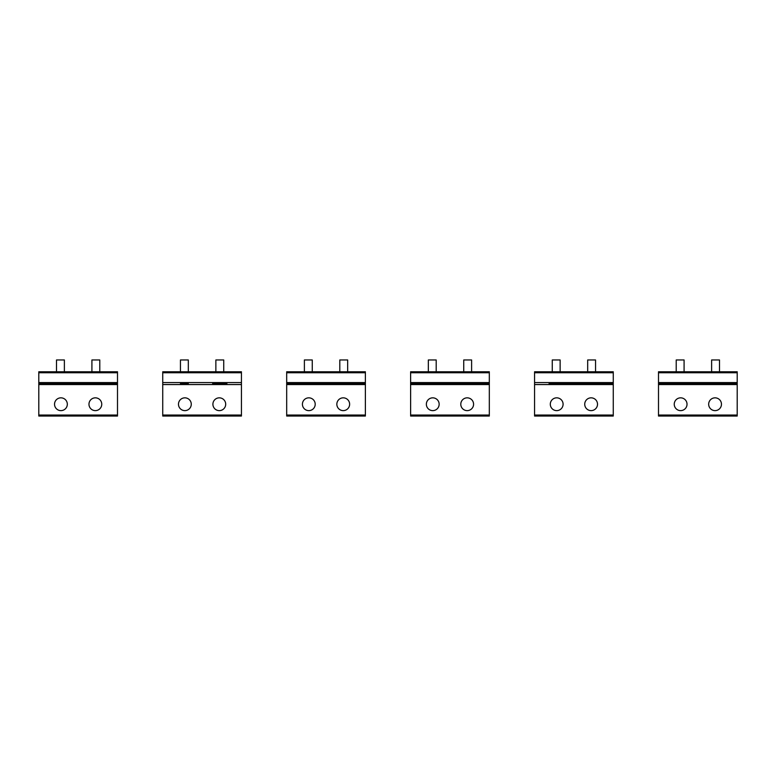 <?xml version="1.0" encoding="UTF-8"?>
<svg xmlns="http://www.w3.org/2000/svg" width="776" height="776" viewBox="0 0 776 776"><rect width="100%" height="100%" fill="white"/><g stroke="black" fill="none" stroke-linecap="round" stroke-linejoin="round"><path stroke-width="1.16" d="M64.379 371.772L64.379 359.967L56.502 359.967L56.502 371.772M53.311 383.577L38.8 383.577L38.8 416.033L117.496 416.033L117.496 415.053L38.8 415.053M99.784 371.772L99.784 359.967L91.917 359.967L91.917 371.772M88.716 383.577L67.57 383.577M188.316 371.772L188.316 359.967L180.449 359.967L180.449 371.772M180.439 383.577L188.326 383.577M312.262 371.772L312.262 359.967L304.386 359.967L304.386 371.772M304.386 383.577L312.262 383.577M223.731 371.772L223.731 359.967L215.864 359.967L215.864 371.772M215.854 383.577L223.731 383.577M347.667 371.772L347.667 359.967L339.801 359.967L339.801 371.772M339.791 383.577L347.677 383.577M436.199 371.772L436.199 359.967L428.333 359.967L428.333 371.772M428.323 383.577L439.4 383.577M471.614 371.772L471.614 359.967L463.738 359.967L463.738 371.772M463.738 383.577L474.805 383.577M560.136 371.772L560.136 359.967L552.269 359.967L552.269 371.772M552.269 383.577L560.146 383.577M684.083 371.772L684.083 359.967L676.216 359.967L676.216 371.772M673.015 383.577L684.092 383.577M595.551 371.772L595.551 359.967L587.684 359.967L587.684 371.772M587.674 383.577L598.752 383.577M719.497 371.772L719.497 359.967L711.621 359.967L711.621 371.772M711.621 383.577L719.497 383.577M89.754 401.163A6.392 6.392 0 0 1 98.426 398.621A6.392 6.392 0 0 1 100.967 407.293A6.392 6.392 0 0 1 92.296 409.844A6.392 6.392 0 0 1 89.754 401.163M117.496 382.587L117.496 371.772L38.8 371.772L38.8 383.577L117.496 383.577L117.496 382.587L38.8 382.587M117.496 383.577L102.985 383.577L117.496 383.577L117.496 415.053M55.319 401.163A6.392 6.392 0 0 1 64.001 398.621A6.392 6.392 0 0 1 66.542 407.293A6.392 6.392 0 0 1 57.87 409.844A6.392 6.392 0 0 1 55.319 401.163M213.691 401.163A6.392 6.392 0 0 1 222.363 398.621A6.392 6.392 0 0 1 224.914 407.293A6.392 6.392 0 0 1 216.232 409.844A6.392 6.392 0 0 1 213.691 401.163M241.433 415.053L241.433 371.772L162.737 371.772L162.737 416.033L241.433 416.033L241.433 415.053L162.737 415.053M212.663 383.577L226.922 383.577M179.266 401.163A6.392 6.392 0 0 1 187.938 398.621A6.392 6.392 0 0 1 190.489 407.293A6.392 6.392 0 0 1 181.807 409.844A6.392 6.392 0 0 1 179.266 401.163M337.628 401.163A6.392 6.392 0 0 1 346.309 398.621A6.392 6.392 0 0 1 348.851 407.293A6.392 6.392 0 0 1 340.179 409.844A6.392 6.392 0 0 1 337.628 401.163M365.38 372.752L286.683 372.752L286.683 371.772L365.38 371.772L365.38 383.577L336.6 383.577M365.38 384.556L286.683 384.556L286.683 383.577L365.38 383.577L365.38 415.053L286.683 415.053L286.683 416.033L365.38 416.033L365.38 415.053M286.683 372.752L286.683 383.577M303.203 401.163A6.392 6.392 0 0 1 311.884 398.621A6.392 6.392 0 0 1 314.425 407.293A6.392 6.392 0 0 1 305.754 409.844A6.392 6.392 0 0 1 303.203 401.163M286.683 384.556L286.683 415.053M461.575 401.163A6.392 6.392 0 0 1 470.246 398.621A6.392 6.392 0 0 1 472.797 407.293A6.392 6.392 0 0 1 464.116 409.844A6.392 6.392 0 0 1 461.575 401.163M489.316 415.053L489.316 371.772L410.62 371.772L410.62 416.033L489.316 416.033L489.316 415.053L410.62 415.053M489.316 383.577L410.62 383.577M427.149 401.163A6.392 6.392 0 0 1 435.821 398.621A6.392 6.392 0 0 1 438.372 407.293A6.392 6.392 0 0 1 429.691 409.844A6.392 6.392 0 0 1 427.149 401.163M585.511 401.163A6.392 6.392 0 0 1 594.193 398.621A6.392 6.392 0 0 1 596.734 407.293A6.392 6.392 0 0 1 588.062 409.844A6.392 6.392 0 0 1 585.511 401.163M584.483 383.577L563.337 383.577L584.483 383.577M613.263 415.053L613.263 371.772L534.567 371.772L534.567 416.033L613.263 416.033L613.263 415.053L534.567 415.053M549.078 383.577L613.263 383.577M613.263 416.033L534.567 416.033M551.086 401.163A6.392 6.392 0 0 1 559.768 398.621A6.392 6.392 0 0 1 562.309 407.293A6.392 6.392 0 0 1 553.637 409.844A6.392 6.392 0 0 1 551.086 401.163M709.458 401.163A6.392 6.392 0 0 1 718.13 398.621A6.392 6.392 0 0 1 720.681 407.293A6.392 6.392 0 0 1 711.999 409.844A6.392 6.392 0 0 1 709.458 401.163M737.2 415.053L737.2 371.772L658.504 371.772L658.504 416.033L737.2 416.033L737.2 415.053L658.504 415.053M737.2 383.577L658.504 383.577M675.033 401.163A6.392 6.392 0 0 1 683.705 398.621A6.392 6.392 0 0 1 686.246 407.293A6.392 6.392 0 0 1 677.574 409.844A6.392 6.392 0 0 1 675.033 401.163M117.496 384.556L38.8 384.556M117.496 372.752L38.8 372.752M241.433 384.556L162.737 384.556M241.433 372.752L162.737 372.752M241.433 382.587L162.737 382.587M365.38 382.587L286.683 382.587M489.316 384.556L410.62 384.556M489.316 372.752L410.62 372.752M489.316 382.587L410.62 382.587M613.263 384.556L534.567 384.556M613.263 372.752L534.567 372.752M613.263 382.587L534.567 382.587M737.2 384.556L658.504 384.556M737.2 372.752L658.504 372.752M737.2 382.587L658.504 382.587"/></g></svg>
